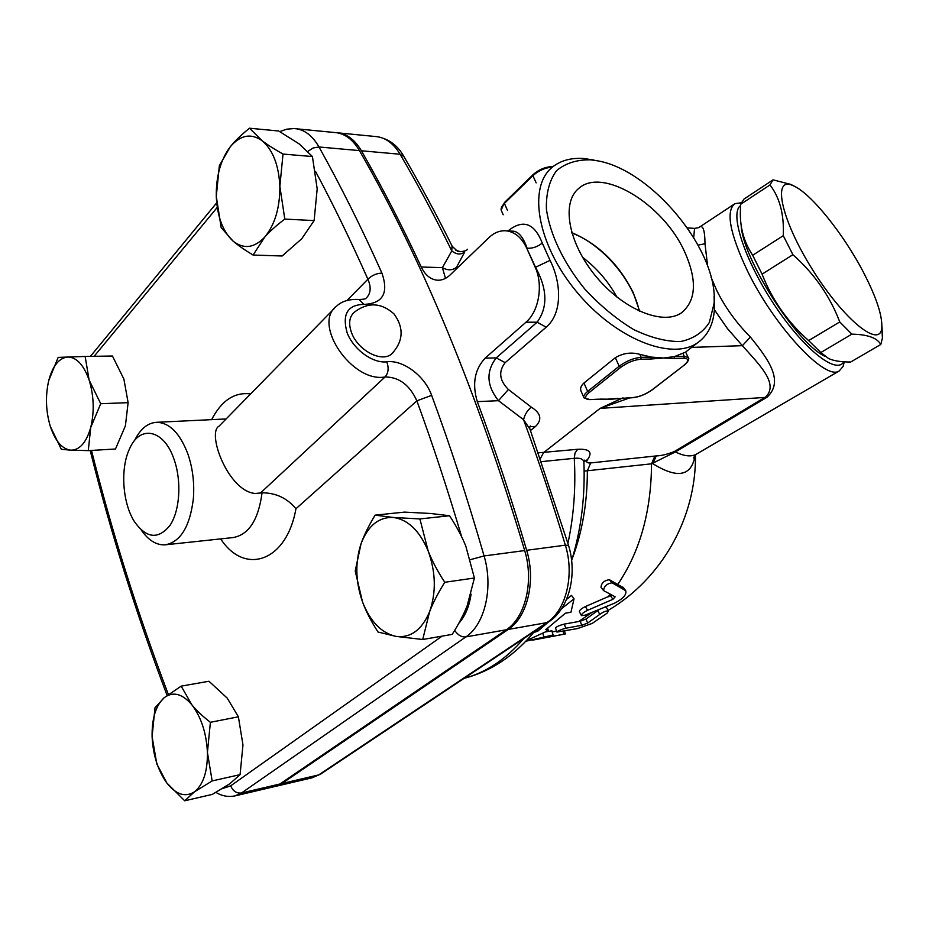 <?xml version="1.0" encoding="UTF-8"?>
<svg xmlns="http://www.w3.org/2000/svg" width="929" height="929" viewBox="0 0 929 929"><rect width="100%" height="100%" fill="white"/><g stroke="black" fill="none" stroke-linecap="round" stroke-linejoin="round"><path stroke-width="1.39" d="M616.902 297.071C608.251 281.394 596.79 268.133 582.553 257.275M571.869 233.04C601.783 243.944 632.835 279.943 639.268 311.122M684.348 251.144C697.365 280.07 696.355 300.671 681.317 312.934C662.737 325.742 623.045 309.45 595.837 276.285C568.397 243.282 561.139 202.777 578.546 188.599C602.073 166.616 663.004 203.962 684.348 251.144M639.686 311.308L633.253 292.658C618.819 264.022 598.322 244.002 571.741 232.598M393.106 352.625L391.759 353.879C381.819 362.925 358.025 350.535 351.603 332.872C348.363 323.826 349.199 316.986 354.123 312.353C367.779 301.913 381.076 302.424 394.001 313.909C404.15 327.914 403.407 341.233 391.759 353.879M714.389 309.763L727.326 328.425L742.376 345.669C759.597 364.969 778.839 383.642 765.844 396.834L674.268 451.587C667.196 454.351 661.181 455.802 656.234 455.93L652.843 463.676C677.682 479.155 691.791 476.252 695.171 454.989M881.911 325.812L882.55 337.657L880.773 344.473C877.162 337.866 867.523 334.417 851.858 334.15L839.758 321.933C829.957 296.142 814.338 273.73 792.901 254.697L783.275 235.687C784.227 214.576 779.791 197.656 769.978 184.929L773.056 179.854L790.846 184.406L794.69 186.404M863.912 273.207C843.927 234.387 810.68 192.849 793.145 185.684C771.929 175.5 780.546 218.71 812.341 269.375C843.904 320.203 880.646 349.455 881.807 327.438C882.364 315.558 876.395 297.477 863.912 273.207M741.145 224.83C741.888 257.275 795.944 342.487 824.464 356.097M773.056 179.854L743.932 199.108L740.541 204.357L740.332 214.134C740.413 229.382 744.524 243.084 752.687 255.254L762.07 274.16C772.104 299.87 787.629 322.003 808.625 340.571L820.841 352.521L828.552 358.501C833.557 360.847 840.931 362.02 850.674 362.02L880.773 344.473M820.841 352.521L851.858 334.15M808.625 340.571L839.758 321.933M762.07 274.16L792.901 254.697M752.687 255.254L783.275 235.687M740.541 204.357L769.978 184.929M843.764 361.799C836.448 375.049 803.504 349.072 774.182 304.631C744.71 260.352 729.416 213.391 740.471 205.657M88.29 450.623L70.929 450.182C79.755 450.054 86.339 442.506 90.717 427.514L88.29 450.623L115.486 448.997L125.403 425.807L128.121 402.663L123.894 379.113L112.455 356.016L85.143 356.457L89.126 380.066C83.749 364.946 76.631 357.259 67.771 356.991C59.026 357.967 52.686 365.84 48.726 380.611C45.266 395.847 45.8 411.106 50.305 426.365C55.275 441.147 62.15 449.09 70.929 450.182L61.314 449.299L50.305 426.365M48.726 380.611L58.167 357.398L85.143 356.457M100.715 403.72L90.717 427.514C94.491 411.756 93.957 395.94 89.126 380.066L100.715 403.72L128.121 402.663M253.083 255.045C244.559 249.924 237.847 245.233 232.947 240.983L221.16 227.559L216.283 196.402L219.349 165.676L230.229 146.84C220.684 159.625 216.039 176.15 216.283 196.402C217.223 216.527 222.786 231.391 232.947 240.983C243.561 249.448 254.151 248.171 264.719 237.127C274.903 224.69 279.954 207.759 279.861 186.334C278.781 165.037 272.836 149.801 262.013 140.616C267.169 144.61 274.16 149.093 283.02 154.063L279.861 186.334L284.797 219.081C276.273 225.55 269.573 231.553 264.719 237.127L253.083 255.045L282.137 255.998L301.809 238.683L314.118 220.591L317.184 188.866L312.423 156.548L299.266 143.983L278.712 131.012L249.495 128.214L262.013 140.616C250.888 132.963 240.297 135.03 230.229 146.84C234.851 141.034 241.273 134.833 249.495 128.214M422.73 639.5L395.975 636.388C410.641 638.165 421.836 629.978 429.57 611.793L422.73 639.5L452.214 634.379C458.752 624.021 463.734 614.499 467.148 605.813L474.405 578.012L465.824 546.171C462.003 536.579 456.569 526.441 449.531 515.746L430.626 513.482L404.556 512.111L375.119 515.142L393.083 517.441L419.896 518.939L428.153 550.909C431.973 560.721 437.513 571.184 444.759 582.286C438.012 593.108 432.949 602.944 429.57 611.793C436.316 592.458 435.84 572.159 428.153 550.909C419.502 530.564 407.808 519.404 393.083 517.441C378.567 517.07 367.884 525.849 361.033 543.779C364.075 535.139 368.767 525.593 375.119 515.142M378.022 632.022C371.17 621.408 366.003 611.363 362.507 601.899C370.288 621.606 381.447 633.102 395.975 636.388L378.022 632.022M355.215 570.998L361.033 543.779C354.994 562.359 355.482 581.728 362.507 601.899L355.215 570.998M312.423 156.548L283.02 154.063M449.531 515.746L419.896 518.939M474.405 578.012L444.759 582.286M314.118 220.591L284.797 219.081M184.708 800.786L212.358 794.388L229.765 783.786L240.077 774.647L242.968 744.965L238.393 716.805L227.245 698.144L208.967 681.247L181.178 686.136L191.792 704.728C196.274 710.337 202.476 716.189 210.395 722.297L207.422 752.444L212.149 780.929L194.451 791.845L184.708 800.786L166.802 782.95C176.08 794.643 185.301 797.605 194.451 791.845C203.254 784.703 207.585 771.569 207.422 752.444C206.424 733.062 201.221 717.165 191.792 704.728C182.084 693.51 172.875 691.199 164.131 697.772C155.84 705.436 151.833 718.372 152.101 736.581C152.995 754.963 157.895 770.42 166.802 782.95L156.769 763.847L152.101 736.581L154.992 707.782L164.131 697.772L181.178 686.136M238.393 716.805L210.395 722.297M240.077 774.647L212.149 780.929M336.751 132.731L338.644 132.917C347.609 134.31 355.192 140.256 361.404 150.777C381.889 186.543 401.839 225.282 421.255 267.018C425.203 275.158 430.591 279.548 437.408 280.21C441.914 280.43 446.117 278.7 450.031 275.019L489.072 237.499C494.274 232.587 499.976 230.357 506.166 230.822C514.933 231.913 521.796 237.708 526.743 248.206L535.185 267.238C543.43 284.913 538.89 311.459 525.977 322.212L485.147 358.141C474.614 369.463 472.002 383.956 477.309 401.642C494.971 448.939 511.426 498.49 526.662 550.305C536.103 580.973 527.417 617.158 508.256 629.432L281.824 783.553L274.485 786.596M334.243 308.533L219.105 426.109C206.354 432.449 228.232 491.546 255.312 493.485L262.059 492.8C275.913 492.834 287.212 498.165 295.933 508.767L416.866 400.84C432.74 444.225 447.673 489.56 461.678 536.846M442.111 636.133L230.694 785.829C232.982 791.171 236.593 793.552 241.528 792.983L465.882 636.911C484.95 624.427 493.543 587.395 484.079 555.948C467.914 499.79 450.426 446.257 431.637 395.359C424.797 375.769 402.838 359.535 386.754 361.811C372.796 363.611 353.484 349.397 347.167 332.884C341.93 314.339 347.481 304.84 363.831 304.387C382.829 303.62 388.856 293.192 381.924 273.08C376.524 273.335 371.855 275.379 367.907 279.211C371.403 287.375 370.787 293.715 366.096 298.221C365.898 298.929 363.576 299.359 359.128 299.486L358.745 299.452M141.162 529.913C148.326 540.283 156.304 545.253 165.107 544.847C180.47 542.083 189.888 526.743 193.348 498.827C194.544 483.324 192.779 468.518 188.041 454.42C180.18 433.564 169.798 422.858 156.873 422.289C147.699 422.788 140.221 428.943 134.438 440.764M431.637 395.359L416.866 400.84C409.677 384.989 399.075 377.035 385.059 376.965C352.103 383.108 312.063 323.884 336.484 306.245C341.756 301.205 349.316 298.952 359.128 299.486L363.831 304.387M235.432 795.793L273.335 786.898L279.943 783.995L506.282 629.781C525.442 617.495 534.117 581.264 524.688 550.56C477.436 392.967 422.347 259.655 359.43 150.603C353.217 140.07 345.634 134.113 336.67 132.719L334.858 132.545M174.269 459.983C181.794 481.721 179.82 510.834 169.984 525.384C158.36 539.703 146.55 538.518 134.554 521.831C122.431 503.216 120.085 468.286 129.642 448.626C140.035 424.332 164.387 429.442 174.269 459.983M687.448 227.872L694.555 228.406L693.719 237.464M597.15 160.787L585.316 158.662C572.043 157.407 561.139 160.183 552.604 166.965C527.498 186.45 536.985 244.083 576.282 291.381C615.277 338.922 671.981 361.358 697.784 342.627C707.91 335.381 713.46 324.233 714.424 309.171L714.087 296.432M456.499 267.285L464.767 251.91C460.83 254.964 456.499 254.627 451.773 250.911L442.413 267.645C447.755 270.629 452.446 270.502 456.499 267.285L456.058 269.224M512.703 231.158L513.667 231.205C518.963 232.029 523.433 237.696 527.091 248.229C532.549 248.542 537.601 246.824 542.269 243.05C534.396 222.995 522.981 218.954 508.024 230.915M530.517 430.499L535.545 426.446C542.385 419.571 540.957 413.126 531.249 407.123L508.418 389.506C499.361 380.437 498.281 371.484 505.179 362.635L546.194 327.171C563.079 312.922 561.035 281.615 550.038 260.387L542.269 243.05M584.144 471.108L651.531 463.815L654.864 456.069L590.658 462.944C586.838 463.153 585.816 462.027 587.581 459.553C592.853 452.133 589.543 448.707 577.652 449.288L538.472 452.818M622.105 398.216L600.122 408.377L629.85 397.844M617.878 398.436L606.219 399.249M583.714 397.171L581.496 392.131C579.801 389.1 580.613 386.069 583.946 383.027L615.335 357.7C623.057 353.09 631.197 351.963 639.767 354.332L651.31 357.096L663.561 358.013L674.547 356.573L685.637 352.079L688.168 357.456L684.301 356.353L674.547 356.573L674.187 358.455L683.941 358.222L684.301 356.353L682.931 353.438M599.182 399.145L589.95 399.575C584.329 399.435 584.062 397.101 589.125 392.561L587.674 391.423C584.283 394.221 583.064 396.369 584.039 397.891L589.95 399.575M589.125 392.561L620.665 367.385C627.284 362.589 633.996 359.871 640.789 359.244L650.962 359L651.31 357.096L641.149 357.328C633.729 358.013 626.413 360.975 619.19 366.212L587.674 391.423L583.946 383.027M632.15 397.589L610.945 399.215L600.111 399.098M623.324 398.007L622.407 398.053M650.962 359L663.561 358.013L674.187 358.455M611.793 595.048L585.409 606.567L587.581 610.307C583.377 612.374 581.333 614.139 581.438 615.602L585.142 615.184L614.522 603.188C623.127 598.717 626.854 594.56 625.716 590.693L612.095 582.82C606.834 583.633 604.013 586.222 603.606 590.612L615.161 596.824L612.908 599.321L587.581 610.307M623.568 587.825L609.378 579.708L612.095 582.82M581.345 615.428L579.406 611.735C579.278 610.307 581.287 608.576 585.409 606.567M603.432 590.379L601.005 587.302C601.365 583.017 604.152 580.486 609.378 579.708M525.86 641.231L553.057 634.983L544.94 637.677L565.285 633.973L532.712 640.127M552.198 631.906L556.599 631.105M546.275 631.813L551.896 630.803M565.807 628.213C560.849 629.572 557.888 630.861 556.924 632.08L577.513 628.573L592.249 623.405L607.206 613.094L608.402 611.085C606.463 610.585 603.571 611.7 599.739 614.417L587.651 623.057L581.775 625.31L565.807 628.213L564.24 624.102L580.207 621.246L581.775 625.31M606.486 607.473L605.371 607.067M598.984 609.691L586.013 619.028L580.207 621.246M556.901 631.999L555.519 627.888C556.436 626.68 559.351 625.414 564.24 624.102M566.516 599.437L571.498 595.396L574.029 598.833L570.952 612.246L565.424 613.198L545.787 629.676L548.435 630.512L526.441 640.627M561.639 608.611L574.029 598.833M533.652 632.544L537.845 631.116L557.005 614.65M547.622 628.434L548.435 630.512M537.206 629.56L537.845 631.116M741.075 202.812L734.978 203.648C725.607 210.79 729.671 233.016 747.183 270.362C774.101 326.369 825.509 381.273 839.235 370.938L843.149 366.363L844.252 361.834M707.654 266.158L704.995 243.758C704.867 229.556 702.8 224.168 698.794 227.593L694.555 228.406M617.785 584.376C639.965 551.663 651.217 511.473 651.531 463.815L675.371 451.935L766.959 397.287C784.599 381.018 768.109 359.035 750.4 337.053C736.128 322.653 724.817 306.942 716.468 289.894L711.091 277.237M698.109 245.093L704.995 243.758M691.606 347.411L742.376 345.669L750.4 337.053M540.434 458.438L543.616 452.597L600.122 408.377L766.959 397.287M587.581 459.553L583.888 461.876L583.958 463.652M541.549 461.632L574.273 458.311C580.01 457.776 583.215 458.972 583.888 461.876L584.562 460.145L583.888 461.864C585.27 496.643 581.182 529.53 571.625 560.535M535.545 426.446L529.844 426.713M452.017 245.918L451.773 250.911C434.946 216.55 417.713 184.325 400.109 154.249L403.918 156.571M421.255 267.018L442.413 267.645L445.467 278.363M512.901 231.17L506.166 230.822M526.743 248.206L535.534 267.25L550.038 260.387M535.185 267.238L535.534 267.25C547.413 289.058 547.936 307.371 537.113 322.212L546.194 327.171M525.977 322.212L537.113 322.212L496.225 357.909C485.867 371.484 486.61 385.744 498.478 400.678L508.418 389.506M477.309 401.642L498.478 400.678L523.561 419.699C524.711 414.706 527.277 410.513 531.249 407.123M568.571 545.509L565.366 545.172C552.349 501.776 538.414 459.948 523.561 419.699L530.111 429.407M590.681 159.846L595.663 160.52C650.544 168.242 718.953 250.865 714.041 303.667L709.35 322.456C702.893 332.501 693.324 338.853 680.655 341.524C666.511 341.744 650.892 337.784 633.822 329.644C616.542 319.193 600.262 305.734 584.968 289.256C563.624 263.151 549.771 234.062 546.391 208.862C546.055 193.093 549.434 180.377 556.529 170.692C565.494 163.19 576.886 159.579 590.681 159.846M610.307 594.27L608.042 596.917M591.715 612.606L578.709 621.513M556.541 630.942L554.567 631.465M168.358 694.497C137.353 612.699 111.735 531.353 91.495 450.437M230.694 785.829L222.321 788.651M471.073 594.142C469.296 606.44 465.174 616.206 458.705 623.452M250.621 393.919C234.549 391.887 221.555 400.469 211.626 419.653M220.684 538.89C244.582 575.655 286.573 561.94 295.933 508.767M315.512 171.366C333.406 204.868 350.872 240.82 367.907 279.211L346.993 300.473M94.119 356.318L217.154 207.527M262.059 492.8L262.048 492.904C258.413 519.915 248.74 534.814 233.028 537.577L166.036 544.742M224.272 419.037L226.061 419.002M506.282 629.781L465.882 636.911C461.597 637.294 457.858 635.122 454.687 630.361M524.688 550.56L484.079 555.948L470.411 559.653M215.911 792.402C221.938 796.06 228.302 797.221 234.991 795.898L241.528 792.983L279.943 783.995M386.754 361.811C389.007 367.954 388.45 373.005 385.059 376.965L260.445 493.032M90.403 356.376L216.654 202.894M307.824 151.381L313.236 147.955L318.995 146.979C312.818 136.238 305.281 130.176 296.386 128.783L294.783 128.62M381.924 273.08C361.532 227.593 340.548 185.568 318.995 146.979L359.43 150.603M503.193 214.762L501.579 211.092C500.406 209.071 501.346 206.517 504.401 203.428L504.459 202.51L532.898 174.791M507.548 210.546L504.401 203.428L532.898 175.662L532.944 174.745C539.168 169.333 545.88 166.616 553.045 166.605M536.161 182.874L532.898 175.662C538.739 170.506 545.242 167.661 552.407 167.127M588.974 399.586L606.184 399.249M620.665 367.385L619.19 366.212L615.335 357.7M640.789 359.244L641.149 357.328L639.767 354.332M652.506 389.506L652.053 389.866C645.771 394.279 639.454 396.834 633.079 397.542M614.592 398.924L632.603 397.717C639.268 396.997 645.841 394.349 652.321 389.774L683.616 365.596L652.053 389.866M688.482 358.129L688.168 357.456C690.038 358.222 687.46 362.937 683.883 365.515M683.941 358.222C689.144 358.559 689.039 361.021 683.616 365.596M622.802 587.07L625.31 590.391M610.562 595.803L612.908 599.321M563.102 631.221L563.764 634.193M542.966 633.659L543.883 637.155M597.8 610.562L599.739 614.417M586.013 619.028L587.651 623.057M572.055 559.165C582.239 532.317 587.337 502.891 587.36 470.91L590.658 462.944M696.947 453.816L696.03 454.351C690.921 456.987 684.034 456.185 675.371 451.935L674.268 451.587M577.652 449.288L574.993 453.073L574.273 458.311C575.91 487.771 573.797 516.118 567.921 543.337M485.147 358.141L496.225 357.909L505.179 362.635M656.234 455.93L654.864 456.069M523.898 638.444C505.933 659.276 486.006 672.573 464.128 678.333M548.911 621.745L546.786 622.639C566.016 610.539 574.772 575.132 565.366 545.172L526.662 550.305M320.83 773.962L312.051 777.805L275.658 786.352M508.256 629.432L546.786 622.639L318.74 774.902L281.824 783.553M375.397 136.517L377.22 136.691C386.243 138.073 393.873 143.925 400.109 154.249L361.404 150.777M608.054 610.434C661.785 578.872 696.436 517.523 695.461 454.757M793.145 185.684L790.846 184.406M881.807 327.438L882.469 338.748M225.062 419.002L156.873 422.289M90.206 450.519C110.435 531.713 136.064 613.349 167.104 695.426M90.856 355.586L90.229 356.376M336.67 132.719L293.959 128.562L286.689 129.189L279.757 131.604M504.412 202.568L501.161 210.14M685.567 352.103L697.784 342.627M623.254 587.395L625.716 590.693M565.285 633.973L564.611 630.942M553.057 634.983L551.884 630.745M606.405 607.311L608.402 611.085M844.182 361.834L843.149 366.363M734.003 204.299L699.7 226.99M839.235 370.938L696.03 454.351L693.568 458.02L694.915 455.222M338.644 132.917L377.22 136.691C388.577 138.816 397.333 145.191 403.488 155.828C420.082 184.116 436.328 214.285 452.226 246.324L457.033 250.842C458.09 252.665 466.683 251.167 467.531 249.251M312.051 777.805L320.505 774.182L548.586 621.966C569.291 608.704 577.559 574.319 568.502 545.288L529.53 427.804L530.354 425.97L529.797 426.748M534.756 631.197C514.538 655.642 490.965 671.377 464.059 678.379M455.721 250.133L460.25 251.678M595.663 160.52L590.542 159.37M714.041 303.667L714.424 309.171M438.442 280.233L437.408 280.21"/></g></svg>
